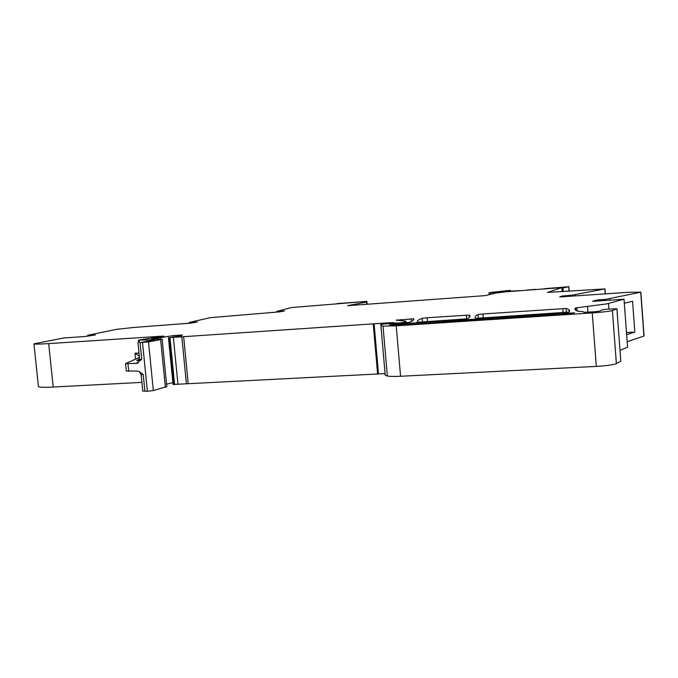 <?xml version="1.0" encoding="UTF-8"?>
<svg xmlns="http://www.w3.org/2000/svg" width="678" height="678" viewBox="0 0 678 678"><rect width="100%" height="100%" fill="white"/><g stroke="black" fill="none" stroke-linecap="round" stroke-linejoin="round"><path stroke-width="1.02" d="M366.764 304.278L366.569 302.041L364.628 301.803L366.696 301.405L337.127 303.575L366.696 301.405L366.942 304.261M366.569 302.041L347.517 305.685L485.321 295.608L495.813 293.049L506.602 291.735L561.791 287.591L547.544 292.438L604.895 288.904L571.579 295.244L571.647 296.108M151.686 339.263L162.118 339.102L160.652 339.593L148.499 341.882L140.049 342.627L154.567 339.864L138.939 340.059L163.813 336.085L48.672 343.602C39.621 344.195 34.714 344.28 33.942 343.865L63.8 337.975L84.945 336.508L95.437 334.949L87.826 335.254L116.684 329.322L133.668 327.474L190.857 323.118L197.205 322.016L189.323 322.44L210.121 317.685L279.599 311.855L284.607 310.948L276.819 311.388L291.379 307.566L366.696 301.405M151.652 338.864L154.364 338.534L154.423 339.17M173.619 336.898L173.492 335.593L154.364 338.534M173.492 335.593L182.424 334.991L179.662 336.432M597.852 301.015L597.767 299.922L592.623 301.261L594.513 301.244L624.023 299.201L606.768 303.88L575.605 307.956C574.258 309.202 575.164 310.338 578.326 311.355L582.605 311.549L584.038 312.287L593.894 311.812L599.954 311.083L601.454 310.083L605.708 309.253L616.904 308.736L612.404 310.549C609.361 311.371 602.64 312.16 592.258 312.905L396.215 325.821L383.028 326.135L380.926 325.737L380.646 324.677L384.604 323.881L399.528 323.414L409.927 322.16C413.021 320.847 414.3 319.728 413.783 318.804L396.181 320.169L405.461 321.067C406.419 321.364 405.851 321.787 403.774 322.338L399.037 323.05L391.537 323.084L393.486 322.567L391.291 322.643L170 337.602L179.628 336.034M397.689 323.075L397.715 323.533L397.689 323.075M597.767 299.922L605.657 299.371L605.742 300.473M644.058 335.839L640.863 292.176L605.657 299.371M640.863 292.176L629.303 292.243L561.282 296.845L559.672 296.896L562.35 295.998L571.579 295.244M427.157 317.753L469.21 315.058C470.795 316.067 469.981 317.338 466.769 318.863L417.258 322.27C416.699 321.075 418.368 319.762 422.25 318.329L427.157 317.753L427.496 321.753M482.922 313.973L566.079 308.49C569.435 309.422 570.376 310.617 568.918 312.066L475.981 318.363C474.346 317.211 475.041 315.948 478.066 314.55L482.922 313.973L483.261 318.05M566.079 308.49L566.401 312.473L566.079 308.49M411.224 323.177L389.655 324.915L399.596 325.076L564.876 314.16L574.52 312.829L411.224 323.177L411.317 324.304M561.791 287.591L562.079 291.387M644.075 336.017L627.175 341.712M626.65 334.593L634.837 332.11L632.566 301.286L624.319 303.219M624.023 299.201L627.582 347.195L620.006 350.373M620.768 360.806L616.912 308.922L620.794 361.137L616.37 363.628C613.361 364.849 606.683 365.773 596.318 366.4L400.562 376.265C393.876 376.578 389.469 376.485 387.35 375.976L385.223 375.163L384.672 373.451M384.545 373.637L173.043 384.477L168.449 337.644M166.559 384.214L172.856 382.57M162.127 339.195L166.796 386.613L153.33 390.562L147.372 391.265L142.778 391.045M137.693 362.916L136.125 363.408L141.719 359.391L139.609 359.247M136.125 363.408L125.583 363.603L139.422 357.382M144.897 391.316L143.236 374.603L139.287 371.612L136.88 370.993L126.328 371.036M141.914 382.367L53.206 387.045C44.163 387.485 39.239 387.316 38.426 386.536L38.4 386.299M569.181 311.787L569.02 309.795M634.837 332.11L626.489 332.457M139.295 356.086L134.939 353.263L138.99 353.009M367.12 304.252L366.866 301.371M543.866 288.76L568.834 286.692L562.333 288.108L562.587 291.345M562.333 288.108L561.833 288.184M527.111 290.031L535.798 289.353M489.143 294.676L488.991 292.862L491.864 292.311L510.254 290.354L501.457 291.667L519.712 290.633M488.991 292.862L504.517 291.93M605.022 289.057L605.369 293.76M604.869 289.099L605.217 293.769M575.156 294.871L575.224 295.854M564.715 296.6L564.655 295.735M562.409 296.769L562.35 295.998M640.718 292.226L643.93 336.102M609.649 298.956L609.742 300.193M595.284 301.193L595.208 300.218M608.488 303.473L608.895 308.965M587.538 306.464L587.979 312.202M576.868 307.71L577.114 310.922M575.605 307.956L575.783 310.219M612.404 310.549L616.37 363.628M592.258 312.905L596.318 366.4M396.215 325.821L400.562 376.265M383.028 326.135L387.35 375.976M413.783 318.804L413.843 319.499M411.114 318.838L411.343 321.516M562.816 308.566L563.138 312.736M401.156 319.507L401.249 320.601M466.328 315.101L466.642 318.906M403.774 322.338L403.834 323.059M402.232 322.745L402.266 323.203M396.681 322.821L396.749 323.592M392.706 323.067L392.765 323.787M391.291 322.643L391.392 323.796M382.985 323.33L383.053 324.067M381.095 323.457L381.189 324.542M374.112 323.796L378.468 373.764M373.231 323.847L377.587 373.79M188.204 383.553L183.636 336.542M181.814 336.678L186.391 383.672M173.373 337.381L177.967 384.341M170 337.602L174.593 384.511M169 337.652L173.593 384.528M160.559 338L160.661 339M158.084 338.271L158.16 339.059M160.652 339.593L165.364 387.358M148.499 341.882L153.33 390.562M142.524 342.509L147.372 391.265M140.049 342.627L141.719 359.391M128.727 371.247L127.973 363.705M139.151 340.254L139.346 342.221M158.406 336.178L158.516 337.246M48.672 343.602L53.206 387.045M135.515 359.103L134.939 353.263M89.115 335.288L89.182 335.974M190.781 322.44L190.84 323.126M278.438 311.999L278.378 311.363M422.25 318.329L422.572 322.084M469.21 315.058L469.388 317.253M478.066 314.55L478.38 318.363M409.088 323.262L409.19 324.448M394.969 324.203L395.062 325.304M567.842 312.948L567.918 313.931M417.665 322.914L417.75 323.881M143.236 374.603L141.126 374.4M139.541 360.484L138.117 360.501C136.32 360.501 136.176 360.323 137.702 359.984L137.914 359.959M139.634 359.73L138.117 360.501M562.96 287.997L563.215 291.303M568.715 286.743L569.037 290.896M509.864 290.472L509.915 291.065M490.389 294.371L490.262 292.837M380.926 325.737L385.223 375.163M413.741 318.787L413.809 319.584M391.537 323.084L391.596 323.796M137.956 342.602L139.617 359.315C138.236 362.772 137.422 364.044 137.176 363.12L137.676 362.959M138.422 340.22L138.634 342.356M33.942 343.865L38.426 386.536M87.665 335.322L87.759 336.203M189.255 322.482L189.332 323.304M276.794 311.422L276.861 312.126M469.168 315.041L469.354 317.287M139.287 371.612L141.134 374.476L142.795 391.13M125.583 363.603L126.337 371.112M138.049 359.942L139.541 358.509M568.834 286.718L569.156 290.887M510.254 290.396L510.305 291.031"/></g></svg>
